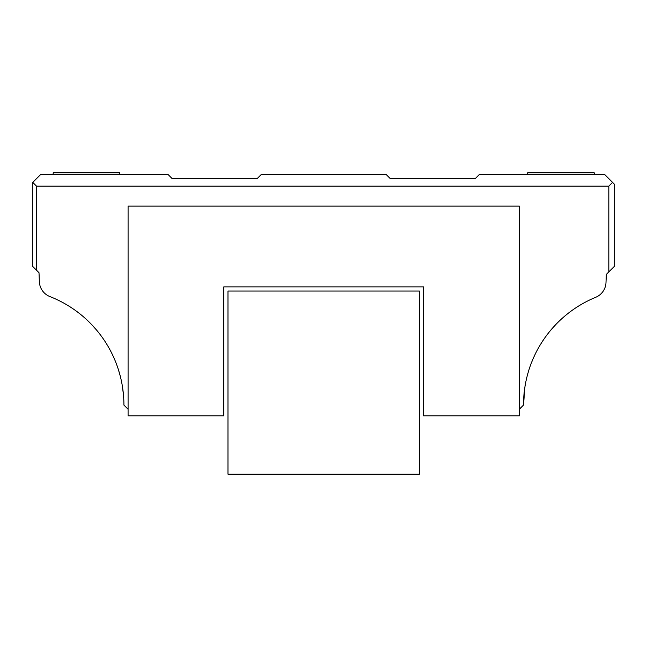 <?xml version="1.0" encoding="UTF-8"?>
<svg xmlns="http://www.w3.org/2000/svg" width="647" height="647" viewBox="0 0 647 647"><rect width="100%" height="100%" fill="white"/><g stroke="black" fill="none" stroke-linecap="round" stroke-linejoin="round"><path stroke-width="0.97" d="M227.979 291.037L227.979 474.17L419.442 474.17L419.442 291.037L227.979 291.037M519.331 409.244L523.496 405.079A116.541 116.541 0 0 1 595.693 297.305A16.652 16.652 0 0 0 605.996 282.577L606.328 274.385L608.819 271.886L608.819 186.142L612.572 182.397L604.662 174.488L479.378 174.488L475.213 178.653L390.303 178.653L386.146 174.488L261.275 174.488L257.11 178.653L172.199 178.653L168.042 174.488L40.672 174.488L32.762 182.397L36.515 186.142L36.515 270.22L39.006 272.719L39.37 281.752A16.652 16.652 0 0 0 49.932 296.585A116.541 116.541 0 0 1 123.917 405.079L128.082 409.244M36.515 270.22L32.35 266.063L32.35 182.818L32.762 182.397M608.819 186.142L36.515 186.142M612.572 182.397L614.65 184.484L614.65 266.063L608.819 271.886M128.082 206.126L128.082 415.9L223.813 415.9L223.813 286.872L423.599 286.872L423.599 415.9L519.331 415.9L519.331 206.126L128.082 206.126M523.884 395.624L523.496 405.079L524.984 386.534L523.884 395.632M526.852 377.306L526.707 377.905M533.265 358.373L531.729 362.061M555.449 324.915L550.734 330.196M542.081 341.948L543.933 339.149M546.214 335.955L546.561 335.478M605.996 282.577L606.328 274.385L605.996 282.577M39.079 274.385L39.37 281.752L39.079 274.385M66.722 304.777A116.541 116.541 0 0 0 66.471 304.632A116.541 116.541 0 0 1 66.714 304.777L69.747 306.629A116.541 116.541 0 0 1 86.455 319.472A116.541 116.541 0 0 0 69.755 306.638L68.768 306.015M61.214 301.72A116.541 116.541 0 0 0 58.845 300.515A116.541 116.541 0 0 1 61.206 301.712L61.562 301.898A116.541 116.541 0 0 1 63.859 303.136A116.541 116.541 0 0 0 61.602 301.923M57.64 299.933L56.677 299.48A116.541 116.541 0 0 0 54.938 298.688L53.661 298.121A116.541 116.541 0 0 0 49.932 296.585A116.541 116.541 0 0 1 53.661 298.121L54.922 298.679L53.661 298.121M91.817 324.754L96.815 330.358L91.817 324.754M104.183 340.185L103.18 338.721M113.435 356.772L112.643 355.066M120.326 376.352L118.409 369.663M58.845 300.515L56.685 299.48A116.541 116.541 0 0 0 54.938 298.688M122.388 386.243L123.512 395.39M223.813 286.872L423.599 286.872M119.76 174.488L119.76 172.83L53.159 172.83L53.159 174.488M63.859 303.136L66.471 304.632M594.253 174.488L594.253 172.83L527.661 172.83L527.661 174.488M593.752 298.121L592.482 298.679L593.76 298.121M578.135 306.338L580.699 304.777M580.998 304.6L583.57 303.136M590.727 299.48L588.6 300.499L590.735 299.48M580.949 304.624L583.537 303.152M588.576 300.515L589.077 300.265"/></g></svg>
